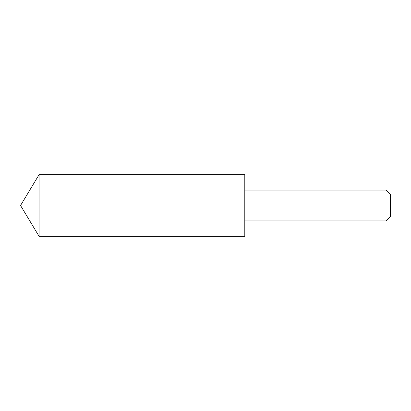 <?xml version="1.0" encoding="UTF-8"?>
<svg xmlns="http://www.w3.org/2000/svg" width="411" height="411" viewBox="0 0 411 411"><rect width="100%" height="100%" fill="white"/><g stroke="black" fill="none" stroke-linecap="round" stroke-linejoin="round"><path stroke-width="0.62" d="M187.005 236.325L187.005 174.675L39.071 174.675L39.071 236.325L187.005 236.325L187.005 174.675L244.792 174.675L244.792 236.325L39.071 236.325L20.55 205.5L39.071 236.325M244.792 174.675L244.792 236.325M244.822 190.088L386.001 190.088L386.001 220.913L244.822 220.913M386.001 190.088L390.45 194.537L390.45 216.463L386.001 220.913M20.55 205.5L39.071 174.675"/></g></svg>
